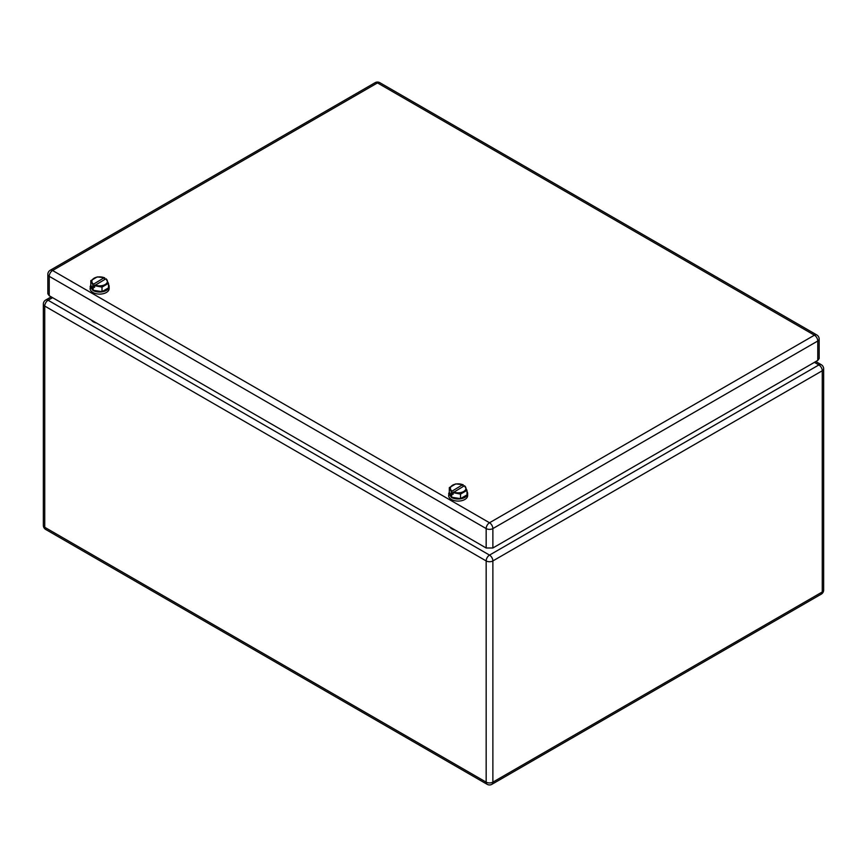 <?xml version="1.0" encoding="UTF-8"?>
<svg xmlns="http://www.w3.org/2000/svg" width="867" height="867" viewBox="0 0 867 867"><rect width="100%" height="100%" fill="white"/><g stroke="black" fill="none" stroke-linecap="round" stroke-linejoin="round"><path stroke-width="1.3" d="M96.605 323.077A8.713 5.029 180 0 1 91.469 320.118M455.11 530.062A8.713 5.029 180 0 1 449.984 527.103M817.776 360.412L817.776 341.002A4.758 2.742 180 0 0 819.163 339.062L819.163 358.472L817.776 360.412L492.879 547.987L486.159 547.987L49.224 295.723L47.837 293.783L47.837 274.384A4.758 2.742 0 0 0 49.224 276.324A4.758 2.742 -60 0 1 52.584 270.504L489.519 522.758L814.416 335.182L377.481 82.918L52.584 270.504A4.758 2.742 60 0 0 50.21 270.266L375.108 82.69A4.758 2.742 60 0 1 377.481 82.918A4.758 2.742 120 0 1 379.854 82.69L816.79 334.944A4.758 2.742 120 0 0 814.416 335.182A4.758 2.742 -120 0 1 817.776 341.002L492.879 528.577A4.758 2.742 -120 0 0 489.519 522.758A4.758 2.742 -60 0 0 486.159 528.577L49.224 276.324L49.224 295.723M93.322 283.975A7.77 4.487 180 0 1 92.173 282.631A7.77 4.487 180 0 1 95.142 277.7A7.77 4.487 180 0 1 104.17 277.711L92.791 284.625L90.807 280.648L90.807 285.178L93.17 290.272L102.003 291.637L108.473 287.909L108.473 283.379L105.958 278.751A7.77 4.487 180 0 1 107.096 280.106A7.77 4.487 180 0 1 104.138 285.026A7.77 4.487 180 0 1 95.11 285.015L92.791 286.348L93.17 287.172L94.579 287.389L94.579 285.666L102.003 287.118L108.473 283.379M104.17 277.711L104.69 279.477M104.69 277.754L97.267 276.909L90.807 280.648M102.003 291.637L102.003 287.118M93.17 290.272L93.17 287.172M92.791 284.625L92.791 286.348M105.958 278.751L94.579 285.666M108.473 284.517A9.504 5.484 180 0 1 109.144 286.543L109.144 288.613A9.504 5.484 180 0 1 103.281 293.685A9.504 5.484 180 0 1 92.921 292.493A9.504 5.484 180 0 1 90.135 288.613L90.807 284.517M109.144 286.543A9.504 5.484 180 0 1 103.281 291.615A9.504 5.484 180 0 1 92.921 290.423L90.135 286.543M451.826 490.96A7.77 4.487 180 0 1 450.688 489.617A7.77 4.487 180 0 1 453.647 484.686A7.77 4.487 180 0 1 462.675 484.696L451.295 491.611L449.312 487.633L449.312 492.153L451.674 497.257L460.518 498.623L466.988 494.894L466.988 490.364L464.474 485.737A7.77 4.487 180 0 1 465.612 487.081A7.77 4.487 180 0 1 462.653 492.012A7.77 4.487 180 0 1 453.614 492.001L451.295 493.334L451.674 494.157L453.094 494.374L453.094 492.651L460.518 494.092L466.988 490.364M462.675 484.696L463.206 486.463M463.206 484.74L455.782 483.894L449.312 487.633M460.518 498.623L460.518 494.092M451.674 497.257L451.674 494.157M451.295 491.611L451.295 493.334M464.474 485.737L453.094 492.651M466.988 491.502A9.504 5.484 180 0 1 467.649 493.518L467.649 495.588A9.504 5.484 180 0 1 461.786 500.66A9.504 5.484 180 0 1 451.425 499.479A9.504 5.484 180 0 1 448.64 495.588L449.312 491.502M467.649 493.518A9.504 5.484 180 0 1 461.786 498.59A9.504 5.484 180 0 1 451.425 497.409L448.64 493.518M52.584 297.663L48.108 300.253L489.519 555.097L818.892 364.931L814.416 362.352M51.196 296.861L45.723 300.015A4.758 2.742 -120 0 1 48.108 300.253A4.758 2.742 120 0 0 44.737 306.073L486.159 560.927A4.758 2.742 120 0 1 489.519 555.097A4.758 2.742 60 0 1 492.879 560.927L822.263 370.762A4.758 2.742 60 0 0 818.892 364.931A4.758 2.742 -60 0 1 821.277 364.704L815.804 361.539M823.65 368.822A4.758 2.742 180 0 1 822.263 370.762L822.263 591.977L492.879 782.142A4.758 2.742 180 0 1 486.159 782.142L486.159 560.927A4.758 2.742 0 0 0 492.879 560.927L492.879 782.142A4.758 2.742 -120 0 1 491.892 784.31L821.277 594.144A4.758 2.742 -120 0 0 822.263 591.977A4.758 2.742 180 0 0 823.65 590.037L823.65 368.822A4.758 4.758 0 0 0 821.277 364.704M45.723 300.015A4.758 4.758 0 0 0 43.35 304.133A4.758 2.742 0 0 0 44.737 306.073L44.737 527.288L486.159 782.142A4.758 2.742 -60 0 0 487.146 784.31L45.723 529.466A4.758 2.742 -60 0 1 44.737 527.288A4.758 2.742 180 0 1 43.35 525.348A4.758 4.758 0 0 0 45.723 529.466M486.159 547.987L486.159 528.577A4.758 2.742 0 0 0 492.879 528.577L492.879 547.987M43.35 304.133L43.35 525.348M821.277 594.144A4.758 4.758 0 0 0 823.65 590.037M487.146 784.31A4.758 4.758 0 0 0 491.892 784.31M50.21 270.266A4.758 4.758 0 0 0 47.837 274.384M819.163 339.062A4.758 4.758 0 0 0 816.79 334.944M379.854 82.69A4.758 4.758 0 0 0 375.108 82.69"/></g></svg>
